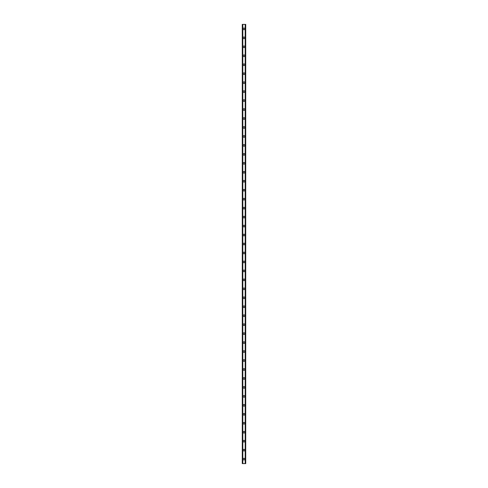<?xml version="1.0" encoding="UTF-8"?>
<svg xmlns="http://www.w3.org/2000/svg" width="488" height="488" viewBox="0 0 488 488"><rect width="100%" height="100%" fill="white"/><g stroke="black" fill="none" stroke-linecap="round" stroke-linejoin="round"><path stroke-width="0.73" d="M243.176 459.116A0.824 0.824 0 0 1 244 458.299A0.824 0.824 0 0 1 244.823 459.116A0.824 0.824 0 0 1 244 459.94A0.824 0.824 0 0 1 243.176 459.116M243.176 450.156A0.824 0.824 0 0 1 244 449.332A0.824 0.824 0 0 1 244.823 450.156A0.824 0.824 0 0 1 244 450.979A0.824 0.824 0 0 1 243.176 450.156M243.176 441.195A0.824 0.824 0 0 1 244 440.371A0.824 0.824 0 0 1 244.823 441.195A0.824 0.824 0 0 1 244 442.012A0.824 0.824 0 0 1 243.176 441.195M243.176 432.228A0.824 0.824 0 0 1 244 431.404A0.824 0.824 0 0 1 244.823 432.228A0.824 0.824 0 0 1 244 433.051A0.824 0.824 0 0 1 243.176 432.228M243.176 423.267A0.824 0.824 0 0 1 244 422.443A0.824 0.824 0 0 1 244.823 423.267A0.824 0.824 0 0 1 244 424.084A0.824 0.824 0 0 1 243.176 423.267M243.176 414.3A0.824 0.824 0 0 1 244 413.482A0.824 0.824 0 0 1 244.823 414.3A0.824 0.824 0 0 1 244 415.123A0.824 0.824 0 0 1 243.176 414.3M243.176 405.339A0.824 0.824 0 0 1 244 404.515A0.824 0.824 0 0 1 244.823 405.339A0.824 0.824 0 0 1 244 406.162A0.824 0.824 0 0 1 243.176 405.339M243.176 396.378A0.824 0.824 0 0 1 244 395.555A0.824 0.824 0 0 1 244.823 396.378A0.824 0.824 0 0 1 244 397.195A0.824 0.824 0 0 1 243.176 396.378M243.176 387.411A0.824 0.824 0 0 1 244 386.594A0.824 0.824 0 0 1 244.823 387.411A0.824 0.824 0 0 1 244 388.235A0.824 0.824 0 0 1 243.176 387.411M243.176 378.45A0.824 0.824 0 0 1 244 377.627A0.824 0.824 0 0 1 244.823 378.45A0.824 0.824 0 0 1 244 379.274A0.824 0.824 0 0 1 243.176 378.45M243.176 369.483A0.824 0.824 0 0 1 244 368.666A0.824 0.824 0 0 1 244.823 369.483A0.824 0.824 0 0 1 244 370.307A0.824 0.824 0 0 1 243.176 369.483M243.176 360.522A0.824 0.824 0 0 1 244 359.699A0.824 0.824 0 0 1 244.823 360.522A0.824 0.824 0 0 1 244 361.346A0.824 0.824 0 0 1 243.176 360.522M243.176 351.561A0.824 0.824 0 0 1 244 350.738A0.824 0.824 0 0 1 244.823 351.561A0.824 0.824 0 0 1 244 352.379A0.824 0.824 0 0 1 243.176 351.561M243.176 342.594A0.824 0.824 0 0 1 244 341.777A0.824 0.824 0 0 1 244.823 342.594A0.824 0.824 0 0 1 244 343.418A0.824 0.824 0 0 1 243.176 342.594M243.176 333.633A0.824 0.824 0 0 1 244 332.81A0.824 0.824 0 0 1 244.823 333.633A0.824 0.824 0 0 1 244 334.457A0.824 0.824 0 0 1 243.176 333.633M243.176 324.666A0.824 0.824 0 0 1 244 323.849A0.824 0.824 0 0 1 244.823 324.666A0.824 0.824 0 0 1 244 325.49A0.824 0.824 0 0 1 243.176 324.666M243.176 315.705A0.824 0.824 0 0 1 244 314.882A0.824 0.824 0 0 1 244.823 315.705A0.824 0.824 0 0 1 244 316.529A0.824 0.824 0 0 1 243.176 315.705M243.176 306.745A0.824 0.824 0 0 1 244 305.921A0.824 0.824 0 0 1 244.823 306.745A0.824 0.824 0 0 1 244 307.562A0.824 0.824 0 0 1 243.176 306.745M243.176 297.778A0.824 0.824 0 0 1 244 296.96A0.824 0.824 0 0 1 244.823 297.778A0.824 0.824 0 0 1 244 298.601A0.824 0.824 0 0 1 243.176 297.778M243.176 288.817A0.824 0.824 0 0 1 244 287.993A0.824 0.824 0 0 1 244.823 288.817A0.824 0.824 0 0 1 244 289.64A0.824 0.824 0 0 1 243.176 288.817M243.176 279.856A0.824 0.824 0 0 1 244 279.032A0.824 0.824 0 0 1 244.823 279.856A0.824 0.824 0 0 1 244 280.673A0.824 0.824 0 0 1 243.176 279.856M243.176 270.889A0.824 0.824 0 0 1 244 270.065A0.824 0.824 0 0 1 244.823 270.889A0.824 0.824 0 0 1 244 271.712A0.824 0.824 0 0 1 243.176 270.889M243.176 261.928A0.824 0.824 0 0 1 244 261.104A0.824 0.824 0 0 1 244.823 261.928A0.824 0.824 0 0 1 244 262.745A0.824 0.824 0 0 1 243.176 261.928M243.176 252.961A0.824 0.824 0 0 1 244 252.144A0.824 0.824 0 0 1 244.823 252.961A0.824 0.824 0 0 1 244 253.784A0.824 0.824 0 0 1 243.176 252.961M243.176 244A0.824 0.824 0 0 1 244 243.176A0.824 0.824 0 0 1 244.823 244A0.824 0.824 0 0 1 244 244.823A0.824 0.824 0 0 1 243.176 244M243.176 235.039A0.824 0.824 0 0 1 244 234.216A0.824 0.824 0 0 1 244.823 235.039A0.824 0.824 0 0 1 244 235.856A0.824 0.824 0 0 1 243.176 235.039M243.176 226.072A0.824 0.824 0 0 1 244 225.255A0.824 0.824 0 0 1 244.823 226.072A0.824 0.824 0 0 1 244 226.896A0.824 0.824 0 0 1 243.176 226.072M243.176 217.111A0.824 0.824 0 0 1 244 216.288A0.824 0.824 0 0 1 244.823 217.111A0.824 0.824 0 0 1 244 217.935A0.824 0.824 0 0 1 243.176 217.111M243.176 208.144A0.824 0.824 0 0 1 244 207.327A0.824 0.824 0 0 1 244.823 208.144A0.824 0.824 0 0 1 244 208.968A0.824 0.824 0 0 1 243.176 208.144M243.176 199.183A0.824 0.824 0 0 1 244 198.36A0.824 0.824 0 0 1 244.823 199.183A0.824 0.824 0 0 1 244 200.007A0.824 0.824 0 0 1 243.176 199.183M243.176 190.222A0.824 0.824 0 0 1 244 189.399A0.824 0.824 0 0 1 244.823 190.222A0.824 0.824 0 0 1 244 191.04A0.824 0.824 0 0 1 243.176 190.222M243.176 181.255A0.824 0.824 0 0 1 244 180.438A0.824 0.824 0 0 1 244.823 181.255A0.824 0.824 0 0 1 244 182.079A0.824 0.824 0 0 1 243.176 181.255M243.176 172.294A0.824 0.824 0 0 1 244 171.471A0.824 0.824 0 0 1 244.823 172.294A0.824 0.824 0 0 1 244 173.118A0.824 0.824 0 0 1 243.176 172.294M243.176 163.334A0.824 0.824 0 0 1 244 162.51A0.824 0.824 0 0 1 244.823 163.334A0.824 0.824 0 0 1 244 164.151A0.824 0.824 0 0 1 243.176 163.334M243.176 154.367A0.824 0.824 0 0 1 244 153.543A0.824 0.824 0 0 1 244.823 154.367A0.824 0.824 0 0 1 244 155.19A0.824 0.824 0 0 1 243.176 154.367M243.176 145.406A0.824 0.824 0 0 1 244 144.582A0.824 0.824 0 0 1 244.823 145.406A0.824 0.824 0 0 1 244 146.223A0.824 0.824 0 0 1 243.176 145.406M243.176 136.439A0.824 0.824 0 0 1 244 135.621A0.824 0.824 0 0 1 244.823 136.439A0.824 0.824 0 0 1 244 137.262A0.824 0.824 0 0 1 243.176 136.439M243.176 127.478A0.824 0.824 0 0 1 244 126.654A0.824 0.824 0 0 1 244.823 127.478A0.824 0.824 0 0 1 244 128.301A0.824 0.824 0 0 1 243.176 127.478M243.176 118.517A0.824 0.824 0 0 1 244 117.693A0.824 0.824 0 0 1 244.823 118.517A0.824 0.824 0 0 1 244 119.334A0.824 0.824 0 0 1 243.176 118.517M243.176 109.55A0.824 0.824 0 0 1 244 108.726A0.824 0.824 0 0 1 244.823 109.55A0.824 0.824 0 0 1 244 110.373A0.824 0.824 0 0 1 243.176 109.55M243.176 100.589A0.824 0.824 0 0 1 244 99.766A0.824 0.824 0 0 1 244.823 100.589A0.824 0.824 0 0 1 244 101.406A0.824 0.824 0 0 1 243.176 100.589M243.176 91.622A0.824 0.824 0 0 1 244 90.805A0.824 0.824 0 0 1 244.823 91.622A0.824 0.824 0 0 1 244 92.446A0.824 0.824 0 0 1 243.176 91.622M243.176 82.661A0.824 0.824 0 0 1 244 81.838A0.824 0.824 0 0 1 244.823 82.661A0.824 0.824 0 0 1 244 83.485A0.824 0.824 0 0 1 243.176 82.661M243.176 73.7A0.824 0.824 0 0 1 244 72.877A0.824 0.824 0 0 1 244.823 73.7A0.824 0.824 0 0 1 244 74.518A0.824 0.824 0 0 1 243.176 73.7M243.176 64.733A0.824 0.824 0 0 1 244 63.916A0.824 0.824 0 0 1 244.823 64.733A0.824 0.824 0 0 1 244 65.557A0.824 0.824 0 0 1 243.176 64.733M243.176 55.772A0.824 0.824 0 0 1 244 54.949A0.824 0.824 0 0 1 244.823 55.772A0.824 0.824 0 0 1 244 56.596A0.824 0.824 0 0 1 243.176 55.772M243.176 46.805A0.824 0.824 0 0 1 244 45.988A0.824 0.824 0 0 1 244.823 46.805A0.824 0.824 0 0 1 244 47.629A0.824 0.824 0 0 1 243.176 46.805M243.176 37.844A0.824 0.824 0 0 1 244 37.021A0.824 0.824 0 0 1 244.823 37.844A0.824 0.824 0 0 1 244 38.668A0.824 0.824 0 0 1 243.176 37.844M243.176 28.884A0.824 0.824 0 0 1 244 28.06A0.824 0.824 0 0 1 244.823 28.884A0.824 0.824 0 0 1 244 29.701A0.824 0.824 0 0 1 243.176 28.884M245.653 24.4L242.28 24.4L242.28 463.6L245.72 463.6L245.72 24.4L245.653 463.6M245.36 463.6L245.36 24.4L245.385 463.6M242.615 463.6L242.615 24.4L242.64 463.6M242.28 24.4L242.28 463.6L242.28 24.4M242.81 24.4L242.81 463.6M245.189 24.4L245.189 463.6M245.72 24.4L245.72 463.6L245.72 24.4M242.347 24.4L242.347 463.6L242.347 24.4M242.768 24.4L242.768 463.6M245.232 24.4L245.232 463.6"/></g></svg>
